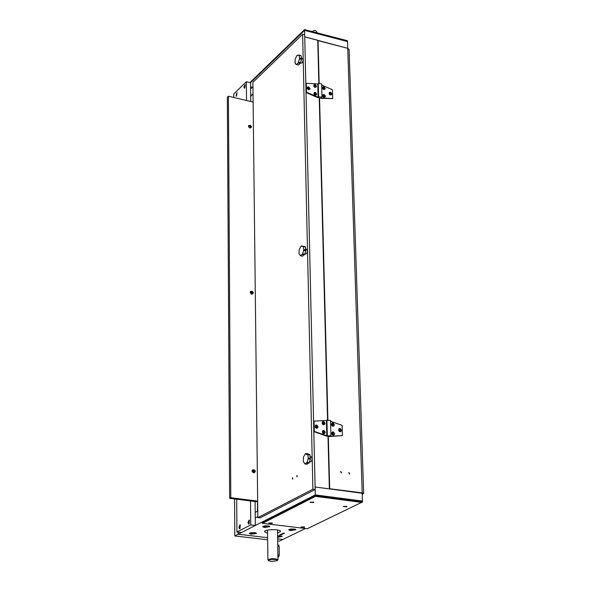 <?xml version="1.0" encoding="UTF-8"?>
<svg xmlns="http://www.w3.org/2000/svg" width="591" height="591" viewBox="0 0 591 591"><rect width="100%" height="100%" fill="white"/><g stroke="black" fill="none" stroke-linecap="round" stroke-linejoin="round"><path stroke-width="0.89" d="M280.976 534.995L279.565 534.944M280.008 534.803L280.71 534.958M283.525 533.754L281.671 533.909M281.767 533.865L282.919 533.924L282.025 533.739M283.222 533.156L284.537 533.259M282.018 534.478L280.688 534.375M280.821 534.39L281.826 534.515L280.791 534.419M281.855 534.486L280.821 534.397M283.68 533.607L282.904 533.599M283.902 533.54L283.296 533.695M283.2 533.54L282.424 533.592M281.257 534.789L280.186 534.619M280.873 534.692L280.289 534.663M282.284 534.286L281.227 534.234M282.498 534.227L281.922 534.367M234.546 498.959L234.797 535.948L238.18 534.227L267.62 537.67L238.18 534.227L238.166 532.166L238.18 534.227L315.269 494.896L304.734 36.871L347.456 48.263M277.681 540.95L279.344 541.142L282.845 539.457L277.644 538.844L282.845 539.457L305.54 528.509M327.99 436.276L329.357 488.897L315.092 486.999L362.202 493.263L362.453 501.065L315.269 494.896L315.291 495.797L262.145 522.865L262.515 523.308L315.468 496.374L315.291 495.797L362.482 501.958L307.268 528.723L262.515 523.308M290.602 530.622L288.704 529.868L290.661 529.004L294.495 529.026L295.921 529.713L290.602 530.622M264.642 527.512L262.677 526.736L264.657 525.864L268.513 525.901L269.954 526.603L264.642 527.512M277.6 535.623L282.195 536.384L277.622 537.322M251.264 534.249L249.306 533.481L251.264 532.639L255.068 532.683L256.479 533.37L251.264 534.249M267.56 533.252L264.539 531.76C263.904 529.181 280.695 528.856 280.533 531.457L277.556 533.112M257.831 516.645L255.26 517.982M252.438 94.634L251.98 94.368L252.963 94.132M250.606 88.96L252.941 86.707M250.739 101.497L250.532 82.725L304.587 30.363L304.734 36.871L317.744 40.24L318.859 83.176M233.814 97.478L233.785 93.947L246.351 81.713L250.532 82.725L304.587 30.363L347.523 41.562L347.737 48.011M234.797 535.948L267.649 539.782M319.236 97.951L327.569 419.928M257.661 501.109L230.793 497.703L228.399 96.193L253.118 102.058M228.399 96.193L227.35 97.219L229.648 498.339L230.793 497.703M229.648 498.339L257.669 501.885M253.672 472.948C248.035 468.264 259.227 469.779 253.672 472.948M250.008 128.062C244.763 123.467 255.179 125.861 250.008 128.062M251.773 294.266C246.344 289.62 257.129 291.607 251.773 294.266M246.351 81.713L246.536 100.5M250.518 500.983L250.754 524.919L236.917 532.018L236.688 499.225M236.917 532.018L241.46 532.55L255.342 525.473L250.754 524.919M255.342 525.473L255.083 501.56M239.902 528.716L239.222 528.406L239 526.884L240.035 524.764L239.902 528.716M248.988 524.032L248.294 523.722L248.065 522.185L249.121 520.05L248.988 524.032M236.548 96.015L236.06 96.17L237.021 92.61L236.237 95.927M244.814 88.007L244.172 88.044L243.98 86.84L245.125 84.543L244.814 88.007M315.468 496.374L361.914 502.424M313.644 502.572L310.039 502.187L313.71 502.091L313.644 502.572M272.244 523.419L268.75 523.065L272.303 522.998L272.244 523.419M304.476 527.327L301.026 526.987L304.55 526.906L304.476 527.327M346.821 506.842L343.26 506.472L346.91 506.354L346.821 506.842M362.482 501.958L362.453 501.065L315.269 494.896L262.138 522.008L262.145 522.865M344.804 506.701L345.713 506.539L344.797 506.428M346.562 506.746L343.415 506.605L346.562 506.746M311.597 502.439L312.506 502.276L311.59 502.151M313.385 502.483L310.194 502.335L313.385 502.483M270.272 523.294L271.129 523.146L270.264 523.035M271.993 523.331L268.912 523.19L271.993 523.331M302.526 527.202L303.39 527.054L302.518 526.943M304.225 527.238L301.188 527.106L304.225 527.238M346.969 40.58L304.564 29.624L346.969 40.58M249.941 82.585L304.564 29.624L304.587 30.363L347.523 41.562L347.501 40.831M253.657 471.692L253.207 470.798L253.65 470.576L254.108 471.478L253.657 471.692L253.207 470.85L253.65 470.576M254.1 470.916L253.642 471.175M255.083 471.33L254.595 472.431C252.593 472.674 251.958 471.81 252.704 469.838L254.233 469.815L255.083 471.33M254.418 472.556C252.46 472.615 251.877 471.721 252.653 469.875L252.837 469.749M251.759 293.099L251.323 292.242L252.187 292.397L251.759 293.099L251.323 292.405L251.751 292.065M252.187 292.397L251.744 292.73M253.133 292.833L252.785 293.734C250.924 294.111 250.237 293.343 250.724 291.429L252.239 291.333L253.133 292.833M252.66 293.838C250.813 294.089 250.156 293.299 250.673 291.466L250.798 291.363M249.978 126.74L249.572 126.408L249.986 126.009L250.407 126.348L249.986 126.962M250.407 126.348L249.993 126.976L249.572 126.156L249.986 126.009M248.656 126.186L248.914 125.447C250.636 125.004 251.352 125.698 251.064 127.538L249.587 127.663L248.656 126.186M250.976 127.626L249.956 127.878L249.099 127.368L248.604 126.23L248.951 125.403M239.532 527.401L239.88 525.864L240.256 527.032L239.894 527.667L239.532 527.401L240.012 527.46M239.525 526.5L240.249 526.588M239.902 528.42L239.325 528.155L239.133 526.869L240.012 525.067L239.902 528.42M248.612 522.71L248.966 521.166L249.343 522.333L248.981 522.976L248.612 522.71L249.099 522.769M248.604 521.809L249.343 521.897M248.988 523.744L248.397 523.471L248.205 522.163L249.099 520.353L248.988 523.744M244.807 87.128L244.792 85.614L244.807 87.128M244.46 86.316L245.11 86.471M244.807 87.763L244.379 87.896L245.213 84.845L244.807 87.763M236.54 95.144L236.533 93.637L236.54 95.144M236.208 94.331L236.851 94.486M236.548 95.772L236.127 95.897L236.947 92.876L236.548 95.772M331.854 93.984L330.221 95.025L329.106 93.888C329.512 91.612 330.428 91.649 331.854 93.984M325.442 96.267L323.787 97.301L322.686 96.193C323.078 93.888 324.001 93.917 325.442 96.267M325.227 88.517L323.595 89.559L322.472 88.428C322.878 86.146 323.794 86.175 325.227 88.517M316.702 94.132L315.033 95.173L313.939 94.08C314.323 91.753 315.239 91.775 316.702 94.132M316.503 86.375L314.855 87.409L313.747 86.301C314.131 83.996 315.055 84.018 316.503 86.375M310.024 88.643L308.354 89.677L307.261 88.591C307.63 86.256 308.554 86.271 310.024 88.643M321.659 85.038L332.452 89.751L332.711 98.586L321.268 98.003L321.984 97.116L318.608 96.806L318.121 97.242L317.781 83.937L318.268 83.501L321.63 83.848M306.264 83.301L305.879 83.656L306.086 92.543L317.736 97.589L318.121 97.242L306.47 92.196L306.264 83.301L317.781 83.937M317.736 97.589L320.876 98.35L332.711 98.586M306.086 92.543L306.47 92.196M320.876 98.35L321.268 98.003M341.495 430.351C338.318 435.478 337.993 424.22 341.495 430.351M334.639 433.772C331.433 438.928 331.123 427.625 334.639 433.772M334.395 424.84C331.189 429.96 330.886 418.701 334.395 424.84M325.272 432.383C322.036 437.547 321.755 426.214 325.272 432.383M325.05 423.422C321.814 428.556 321.534 417.268 325.05 423.422M318.113 426.842C314.855 431.999 314.589 420.666 318.113 426.842M330.568 421.25L342.13 425.38L342.425 435.567L330.177 436.298L330.945 435.693L326.801 435.803L326.409 420.452L330.539 420.371M314.072 421.124L313.651 421.368L313.887 431.629L326.38 436.04L326.801 435.803L314.309 431.393L314.072 421.124L326.409 420.452M326.38 436.04L329.748 436.535L342.425 435.567M313.887 431.629L314.309 431.393M329.748 436.535L330.177 436.298M323.506 423.769L323.018 422.831L323.476 422.609L323.957 423.548L323.506 423.769M323.44 423.717L323.026 422.957M323.942 422.971L323.432 423.267M323.476 422.609L323.026 422.868M324.969 423.415L324.489 424.552C322.42 424.781 321.755 423.873 322.487 421.826L324.067 421.819L324.969 423.415M315.055 86.515L314.619 86.153L315.047 85.51L315.483 85.88L315.055 86.515M315.003 86.478L314.619 85.983M315.483 85.88L315.003 86.308M315.047 85.51L314.619 85.902M316.429 86.382L316.17 87.128C314.39 87.549 313.644 86.803 313.932 84.897L315.476 84.808L316.429 86.382M308.591 88.79L308.125 87.933L308.546 87.778L308.99 88.125L308.591 88.79M308.524 88.739L308.14 88.258M308.99 88.125L308.517 88.554M308.546 87.778L308.133 88.148M309.95 88.591L309.691 89.396C307.904 89.825 307.15 89.078 307.438 87.165L308.96 87.054L309.95 88.591M315.262 94.287L314.818 93.925L315.232 93.275L315.668 93.629L315.262 94.287M315.195 94.235L314.818 93.755M315.668 93.629L315.195 94.058M315.232 93.275L314.811 93.651M316.628 94.117L316.362 94.9C314.575 95.314 313.828 94.567 314.131 92.661L315.653 92.565L316.628 94.117M323.728 432.73L323.247 431.785L323.698 431.563L324.171 431.925L323.728 432.73M323.661 432.678L323.247 431.91M324.171 431.925L323.654 432.22M323.698 431.563L323.247 431.822M325.19 432.368L324.703 433.521C322.634 433.742 321.977 432.826 322.716 430.78L324.296 430.773L325.19 432.368M316.562 427.19L316.074 426.244L316.532 426.022L317.005 426.384L316.562 427.19M316.503 427.145L316.082 426.362M317.005 426.384L316.488 426.68M316.532 426.022L316.074 426.288M318.032 426.828L317.552 427.973C315.476 428.209 314.804 427.3 315.542 425.239L317.123 425.225L318.032 426.828M329.35 488.705L362.187 492.864L363.65 493.492L362.239 494.431M349.096 49.489L347.744 48.336L318.061 40.653L319.162 83.095M319.546 98.032L327.902 419.869M328.323 436.328L329.682 488.535M333.102 434.126L332.63 433.764L333.073 432.959L333.538 433.321L333.102 434.126M333.029 434.067L332.622 433.306M333.538 433.321L333.014 433.609M333.073 432.959L332.615 433.21M334.558 433.764L334.07 434.917C332.009 435.124 331.352 434.208 332.098 432.169L333.664 432.176L334.558 433.764M332.859 425.18L332.393 424.826L332.829 424.028L333.294 424.382L332.859 425.18M332.792 425.128L332.378 424.375M333.294 424.382L332.777 424.678M332.829 424.028L332.378 424.279M334.314 424.826L333.834 425.971C331.78 426.185 331.115 425.276 331.854 423.245L333.42 423.237L334.314 424.826M339.973 430.699L339.485 429.76L339.936 429.539L340.423 430.477L339.973 430.699M339.891 430.64L339.493 429.886M340.401 429.893L339.884 430.189M339.936 429.539L339.493 429.79M341.421 430.337L340.933 431.489C338.879 431.689 338.229 430.78 338.975 428.748L340.527 428.756L341.421 430.337M324.008 96.414L323.572 96.06L323.979 95.41L324.429 96.267L324.008 96.414M323.942 96.363L323.565 95.89M324.415 95.764L323.934 96.193M323.979 95.41L323.565 95.779M325.368 96.244L325.102 97.035C323.314 97.441 322.575 96.688 322.885 94.789L324.4 94.7L325.368 96.244M323.794 88.665L323.358 88.31L323.772 87.66L324.208 88.015L323.794 88.665M323.728 88.613L323.358 88.14M324.208 88.015L323.728 88.443M323.772 87.66L323.351 88.029M325.153 88.502L324.887 89.278C323.114 89.684 322.376 88.938 322.671 87.047L324.186 86.951L325.153 88.502M330.428 94.132L329.977 93.275L330.399 93.127L330.849 93.984L330.428 94.132M330.354 94.072L329.985 93.614M330.834 93.481L330.354 93.91M330.399 93.127L329.985 93.496M331.78 93.969L331.514 94.752C329.741 95.151 329.002 94.405 329.313 92.514L330.82 92.425L331.78 93.969M252.896 82.363L302.629 34.278L304.69 34.81L315.151 489.496L260.018 517.908L257.846 517.642L252.896 82.363M302.629 34.278L312.89 489.193L315.151 489.496M312.89 489.193L257.846 517.642M349.288 473.975L349.739 473.864L348.793 472.453L349.288 473.975M349.392 473.716C349.347 472.394 349.347 472.394 349.392 473.716M341.184 472.852L341.642 472.741L340.689 471.337L341.184 472.852M341.288 472.593C341.251 471.271 341.251 471.271 341.288 472.593M257.772 511.052L255.201 512.397M253.029 94.072L250.68 96.311M265.455 527.106L264.45 526.714L265.307 526.278L268.181 526.625L265.455 527.106L265.44 526.278M267.317 527.061L267.309 526.285M264.827 527.423L263.084 526.729L264.842 525.953L267.649 525.901L269.548 526.611L264.827 527.423M291.437 530.223L290.462 529.839L291.333 529.41L294.163 529.75L291.437 530.223L291.422 529.41M293.284 530.179L293.269 529.396M290.794 530.533L289.102 529.861L290.846 529.093L294.252 529.115L295.522 529.721L290.794 530.533M277.607 536.111L280.459 536.414L277.615 536.813M277.777 536.872L277.763 536.081M279.602 536.835L279.595 536.081M277.6 535.727L281.796 536.399L277.622 537.219M252.054 533.85L251.049 533.474L251.884 533.045L254.728 533.385L252.054 533.85L252.047 533.045M253.894 533.806L253.879 533.06M251.441 534.153L249.698 533.474L251.441 532.727L254.824 532.764L256.08 533.37L251.441 534.153M277.896 555.37L277.748 545.515M277.327 560.49L277.962 559.714C274.468 558.244 271.114 558.31 267.915 559.906L268.55 560.571M271.557 561.413L268.846 560.844C266.046 559.116 279.58 558.857 277.12 560.689L271.557 561.413M303.87 254.81L302.629 256.199L300.516 255.777L302.09 254.425L304.35 254.906L304.742 254.241L302.622 253.827L303.641 250.429L305.761 250.85L304.742 254.241M299.305 253.997L300.516 255.777M300.464 255.777L302.629 256.199M305.384 247.023L305.843 249.949L303.722 249.528L303.264 246.595L305.384 247.023L305.096 246.573L300.959 246.225L299.186 249.69L298.987 253.938M301.395 245.893L302.902 246.196M305.843 249.949L305.761 250.85M303.722 249.528L303.641 250.429M302.976 246.144L303.264 246.595M302.622 253.827L302.23 254.492M306.626 249.306L306.862 249.35C307.771 251.552 307.372 253.133 305.673 254.093L304.749 253.916M299.999 63.385L298.521 64.98L296.49 64.471L298.13 62.919L300.162 63.429L300.538 62.735L298.499 62.225L299.474 58.871L301.513 59.388L300.538 62.735M295.53 63.2L295.035 63.074L296.106 64.485L298.521 64.98M301.159 55.923L301.587 58.539L299.556 58.029L299.12 55.406L300.878 55.569L298.847 55.052L296.918 55.539L295.227 59.107L295.035 63.074M297.339 55.14L298.337 55.391M301.587 58.539L301.513 59.388M299.556 58.029L299.474 58.871M296.49 64.471L296.106 64.485M298.499 62.225L298.13 62.919M302.489 58.524L303.139 59.802L302.54 62.269L301.802 63.111L300.457 62.905M308.014 463.174L307.106 464.275L304.897 463.972L306.308 462.805L308.908 463.3L309.315 462.672L307.106 462.361L308.17 458.926L310.378 459.237L309.315 462.672M303.412 461.615L304.897 463.972M309.987 454.989L310.467 458.284L308.251 457.966L307.778 454.678L309.987 454.989L309.677 454.435L306.241 454.361L305.813 453.46L305.355 453.711L303.501 457.042L303.294 461.601M305.813 453.46L308.022 453.77L308.214 454.22M310.467 458.284L310.378 459.237M308.251 457.966L308.17 458.926M307.475 454.117L307.778 454.678M307.106 462.361L306.699 462.989M311.102 456.873L311.391 456.909C312.513 459.192 312.188 460.854 310.401 461.911L309.374 461.77M296.808 476.575L297.17 476.819L296.97 475.371M296.985 476.59L296.926 475.393L296.985 476.59M292.412 478.939L292.774 479.183L292.575 477.735M292.589 478.954L292.53 477.757L292.589 478.954M278.693 545.072L279.151 546.298L279.284 554.919L278.62 556.892L277.918 556.848M318.608 96.806L318.268 83.501M327.325 435.508L326.934 420.149M347.744 48.336L362.187 492.864M257.373 511.259L257.683 503.554M277.888 554.823L279.284 554.919M312.543 31.596L312.883 31.175M279.151 546.298L277.755 546.202M255.194 511.917L255.733 512.124M255.844 512.065L255.194 511.821L255.859 512.05M239.776 528.465L240.153 528.509M240.175 525.089L240.559 525.133M248.855 523.781L249.239 523.833M249.269 520.375L249.653 520.427M250.577 86.811L251.788 87.099M321.984 97.116L321.63 83.811M330.945 435.693L330.539 420.349M349.096 49.43L363.65 493.492M257.299 504.418L257.676 502.727M269.548 526.611L269.54 526.197M263.084 526.699L263.076 526.285M295.522 529.721L295.515 529.322M289.102 529.832L289.095 529.425M281.796 536.399L281.789 536M256.08 533.37L256.073 532.979M249.698 533.444L249.698 533.045M267.516 530.105L267.915 559.854M277.511 529.957L277.962 559.714M317.264 32.823C316.119 30.23 314.597 29.742 312.713 31.345L312.469 31.574M305.377 249.055L306.862 249.35M301.299 58.221L302.681 58.568M306.626 454.413L306.241 454.361M309.906 456.703L311.391 456.909M278.804 545.079L277.74 545.005"/></g></svg>
